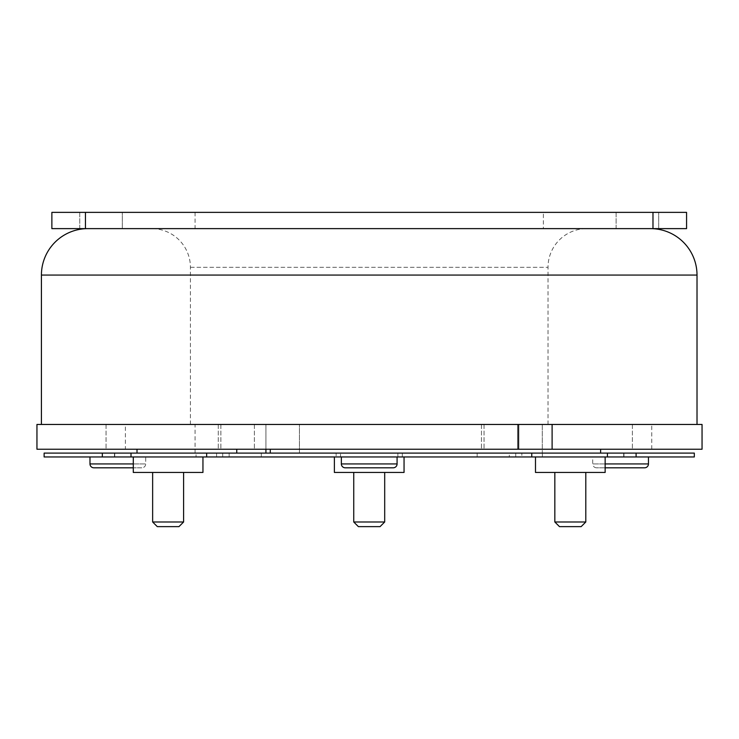 <?xml version="1.0" encoding="UTF-8"?>
<svg xmlns="http://www.w3.org/2000/svg" width="739" height="739" viewBox="0 0 739 739"><rect width="100%" height="100%" fill="white"/><g stroke="black" fill="none" stroke-linecap="round" stroke-linejoin="round"><path stroke-width="0.55" stroke-dasharray="3.69 2.77" d="M648.454 463.935L592.724 463.935A3.871 3.871 0 0 0 596.595 467.805L644.584 467.805M605.149 467.805L596.595 467.805M133.288 463.935L145.712 463.935A3.871 3.871 0 0 1 141.842 467.805L133.288 467.805M648.454 456.961L592.724 456.961L648.454 456.961M605.149 463.935L592.724 463.935L592.724 456.961M89.982 463.935L145.712 463.935L145.712 456.961L89.982 456.961L145.712 456.961M183.605 472.443L152.64 472.443L183.605 472.443M585.796 472.443L554.832 472.443L585.796 472.443M202.948 456.961L133.288 456.961L202.948 456.961M605.149 456.961L535.489 456.961L605.149 456.961M397.083 456.961L341.353 456.961L397.083 456.961M384.696 472.443L353.741 472.443L384.696 472.443M404.048 456.961L334.388 456.961L404.048 456.961M236.757 453.099L236.757 449.229L218.282 449.229L270.28 449.229L270.28 453.099L299.434 453.099L114.471 453.099L521.854 453.099L521.854 456.961L542.361 456.961L542.361 453.099L509.282 453.099L509.282 456.961M477.163 453.099L477.163 456.961L521.854 456.961M114.757 453.099L114.757 456.961L336.143 456.961L336.143 453.099L292.182 453.099L542.361 453.099M623.965 453.099L623.965 456.961L542.361 456.961M651.743 449.229L270.28 449.229L651.743 449.229L651.743 424.454L632.39 424.454L651.743 424.454M125.399 449.229L518.593 449.229L481.449 449.229L518.593 449.229L518.593 424.454L36.95 424.454L36.95 449.229L125.399 449.229L125.399 424.454L106.046 424.454L125.399 424.454M265.92 453.099L195.059 453.099L265.92 453.099L265.92 424.454L190.422 424.454L632.39 424.454L263.583 424.454L265.92 424.454L265.92 449.229M195.059 453.099L195.059 424.454M616.123 228.628L616.123 212.37L658.689 212.37L616.123 212.37L658.689 212.37L616.123 212.37L616.123 228.628L658.689 228.628L658.689 212.37L658.689 228.628L616.123 228.628M79.747 228.628L79.747 212.37L122.314 212.37L79.747 212.37L122.314 212.37L79.747 212.37L79.747 228.628L122.314 228.628L122.314 212.37L122.314 228.628L79.747 228.628M543.377 212.37L195.059 212.37L543.377 212.37L543.377 228.628L195.059 228.628L543.377 228.628M195.059 212.37L195.059 228.628M190.422 424.454L190.422 267.324A38.705 38.705 0 0 0 151.717 228.628L586.72 228.628L151.717 228.628M548.015 424.454L548.015 267.324A38.705 38.705 0 0 1 586.72 228.628M87.858 228.628L650.579 228.628L87.858 228.628M702.05 424.454L518.593 424.454M41.421 424.454L41.994 424.454L41.421 424.454M552.107 424.454L552.107 449.229L517.559 449.229L517.559 424.454L481.449 424.454L517.559 424.454L517.559 449.229L481.449 449.229L518.593 449.229M41.994 424.454L106.046 424.454L41.994 424.454M85.456 228.628L51.869 228.628L51.869 212.37L85.456 212.37L85.456 228.628L686.568 228.628L686.568 212.37L85.456 212.37M652.98 212.37L652.98 228.628M299.434 424.454L542.297 424.454L299.434 424.454L299.434 453.099L600.622 453.099L299.434 453.099L299.434 424.454M546.971 424.454L542.297 424.454L546.971 424.454M44.128 456.961L694.309 456.961M114.757 456.961L477.163 456.961M515.73 453.099L515.73 456.961L623.965 456.961M515.73 456.961L336.143 456.961M133.288 472.443L202.948 472.443M535.489 472.443L605.149 472.443M334.388 472.443L404.048 472.443M44.128 453.099L340.55 453.099L340.55 456.961M340.55 453.099L694.309 453.099M336.143 453.099L270.28 453.099M229.155 456.961L229.155 453.099L140.992 453.099L196.075 453.099L196.075 456.961M229.155 453.099L196.075 453.099M402.293 453.099L402.293 456.961M521.854 453.099L509.282 453.099M542.297 424.454L542.297 453.099L542.297 424.454M600.622 453.099L600.622 449.229M552.107 449.229L702.05 449.229M236.757 449.229L270.28 449.229M384.696 521.983L353.741 521.983M358.378 526.63L380.058 526.63M345.224 467.805L393.213 467.805M585.796 521.983L554.832 521.983M559.478 526.63L581.15 526.63M183.605 521.983L152.64 521.983M157.287 526.63L178.958 526.63M93.853 467.805L141.842 467.805M632.39 424.454L632.39 449.229L632.39 424.454M106.046 424.454L106.046 449.229L106.046 424.454M190.422 267.324L548.015 267.324L190.422 267.324M41.421 275.065L697.016 275.065M531.766 453.099L531.766 456.961M206.671 453.099L206.671 456.961M484.045 424.454L484.045 449.229L484.045 424.454M220.878 424.454L220.878 449.229L220.878 424.454M254.392 424.454L254.392 449.229L254.392 424.454M261.273 453.099L261.273 456.961M222.707 453.099L222.707 456.961M397.887 453.099L397.887 456.961M623.679 453.099L623.679 456.961M397.083 463.935L341.353 463.935M481.449 424.454L481.449 449.229L481.449 424.454M218.282 424.454L218.282 449.229L218.282 424.454M216.582 453.099L216.582 456.961M114.471 453.099L114.471 456.961"/><path stroke-width="1.11" d="M605.149 463.935L648.454 463.935A3.871 3.871 0 0 1 644.584 467.805L605.149 467.805M89.982 456.961L89.982 463.935A3.871 3.871 0 0 0 93.853 467.805L133.288 467.805M648.454 463.935L648.454 456.961M183.605 521.983L178.958 526.63L157.287 526.63L152.64 521.983L183.605 521.983L183.605 472.443M585.796 521.983L581.15 526.63L559.478 526.63L554.832 521.983L585.796 521.983L585.796 472.443M152.64 521.983L152.64 472.443M554.832 521.983L554.832 472.443M202.948 456.961L202.948 472.443L133.288 472.443L133.288 456.961M605.149 456.961L605.149 472.443L535.489 472.443L535.489 456.961M341.353 456.961L341.353 463.935A3.871 3.871 0 0 0 345.224 467.805L393.213 467.805A3.871 3.871 0 0 0 397.083 463.935L397.083 456.961M384.696 521.983L380.058 526.63L358.378 526.63L353.741 521.983L384.696 521.983L384.696 472.443M353.741 521.983L353.741 472.443M404.048 456.961L404.048 472.443L334.388 472.443L334.388 456.961M265.92 449.229L265.92 453.099M87.858 228.628A46.446 46.446 0 0 0 41.421 275.065L41.421 424.454M650.579 228.628A46.446 46.446 0 0 1 697.016 275.065L41.421 275.065M697.016 424.454L697.016 275.065M518.593 424.454L518.593 449.229L36.95 449.229L36.95 424.454L552.107 424.454L552.107 449.229L702.05 449.229L702.05 424.454L552.107 424.454M652.98 228.628L686.568 228.628L686.568 212.37L652.98 212.37L652.98 228.628L51.869 228.628L51.869 212.37L652.98 212.37M85.456 212.37L85.456 228.628M131.015 453.099L694.309 453.099L694.309 456.961L44.128 456.961L44.128 453.099L131.015 453.099L131.015 456.961M236.757 449.229L236.757 453.099M518.593 449.229L552.107 449.229M270.28 453.099L270.28 449.229M600.622 449.229L600.622 453.099M89.982 463.935L133.288 463.935M341.353 463.935L397.083 463.935M206.671 453.099L206.671 456.961M531.766 453.099L531.766 456.961M607.421 453.099L607.421 456.961M636.094 453.099L636.094 456.961M102.342 453.099L102.342 456.961M137.011 449.229L137.011 453.099"/></g></svg>
